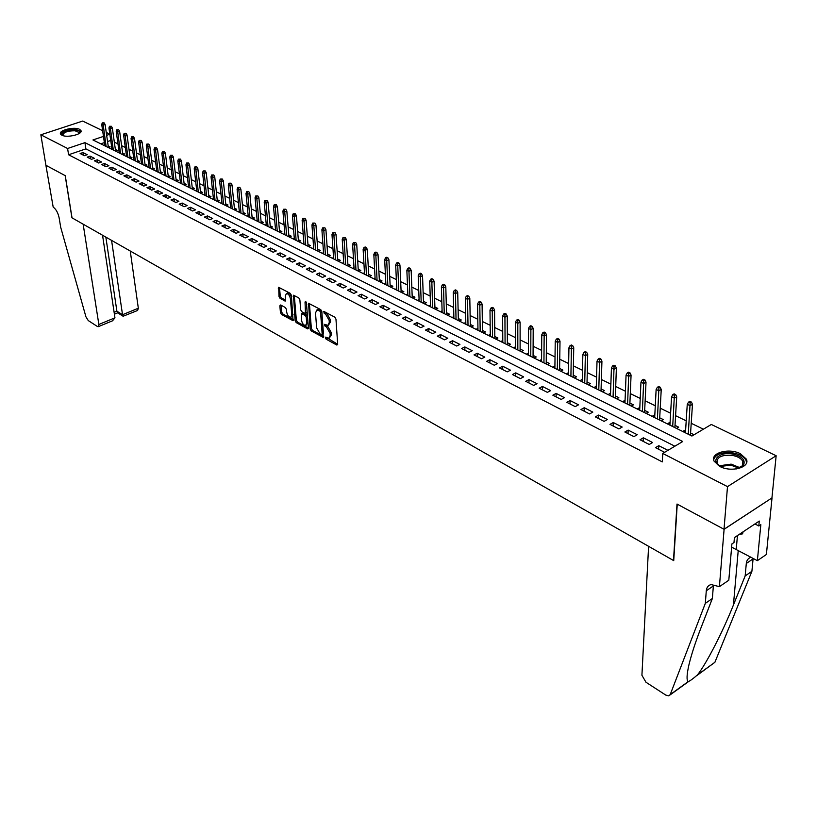 <?xml version="1.0" encoding="UTF-8"?>
<svg xmlns="http://www.w3.org/2000/svg" width="817" height="817" viewBox="0 0 817 817"><rect width="100%" height="100%" fill="white"/><g stroke="black" fill="none" stroke-linecap="round" stroke-linejoin="round"><path stroke-width="1.23" d="M325.329 337.789L326.095 339.126L336.757 345.029L337.676 344.212L335.961 319.13L334.847 317.18L323.767 311.369L324.226 313.391L325.605 314.126L329.159 320.335L329.302 322.419L327.893 325.421L324.706 324.318L324.4 324.972L326.545 327.066L330.068 333.254L330.221 335.327L328.832 338.269L325.636 337.145L325.329 337.789M326.647 337.595L337.676 344.274M324.768 311.798L326.871 313.565L325.605 314.126M325.717 324.757L327.791 326.504L326.545 327.066M79.566 129.331L80.954 130.577C83.14 134.233 67.004 138.155 61.857 135.193L60.519 133.978C58.405 130.291 74.388 126.421 79.566 129.331M740.365 453.721L746.299 459.083C750.7 467.283 731.317 472.747 719.859 466.466L714.109 461.197C709.81 452.965 728.887 447.604 740.365 453.721M280.66 304.976L279.843 305.803L280.445 312.594L281.497 314.453L293.048 320.693L291.383 295.264L290.311 293.374L278.689 287.298L279.016 296.551L280.078 298.409L285.256 301.075L285.307 296.02L286.41 293.507C288.401 293.742 289.739 295.499 290.403 298.767L291.771 314.892L290.689 317.343C288.697 317.098 287.37 315.352 286.696 312.104L286.471 309.439L285.409 307.57L280.66 304.976M719.409 586.657L724.097 529.314L677.242 504.171L673.729 560.636L648.596 546.318L641.917 675.271L645.981 682.256L665.732 695.063L668.766 695.88L670.206 694.613L705.326 603.354L706.286 590.783C706.634 587.362 708.237 585.289 711.107 584.563L719.409 586.657L728.805 580.223L731.899 543.928L733.993 542.529L734.412 537.586L759.279 521.072L758.809 525.985L760.841 524.637L757.369 560.666L766.387 554.488L772.034 497.859L724.015 529.273L677.007 504.038L673.494 560.503L72.029 217.843L65.268 175.675L45.926 165.289L40.85 134.795L82.68 121.069L102.646 130.7M724.015 529.273L727.498 486.626L662.75 453.445L682.736 441.517L84.937 142.648L67.597 148.49L40.85 134.795M674.873 446.215L85.877 148.888L68.587 154.76L662.281 461.891L662.75 453.445M68.587 154.76L67.597 148.49M310.113 328.985L311.185 330.885L323.256 337.401L321.857 311.583L320.754 309.643L308.601 303.301L310.113 328.985L311.348 328.424L312.431 330.323L323.685 336.543M307.539 328.863L296.183 322.582L295.121 320.703L293.487 295.213L298.787 297.909L299.87 299.808L300.687 309.847L301.769 311.747L305.466 313.595L305.047 302.188L305.354 301.524L306.426 302.913L308.407 328.036L307.539 328.863L308.377 328.485M108.252 147.52L110.132 146.876L108.181 145.916M115.442 151.074L117.331 150.42L115.36 149.45M122.734 154.679L124.623 154.015L122.632 153.034M130.097 158.314L131.997 157.65L129.995 156.67M137.562 162.001L139.462 161.337L137.44 160.336M145.109 165.739L147.019 165.065L144.977 164.054M152.759 169.517L154.668 168.833L152.605 167.812M160.5 173.347L162.42 172.653L160.326 171.621M168.333 177.218L170.263 176.513L168.149 175.481M172.346 155.281L170.375 155.312L172.346 155.281L173.347 156.976L176.278 181.129L178.198 180.434L176.074 179.383M180.414 159.111L178.423 159.152L180.414 159.111L181.415 160.826L184.295 185.112L186.235 184.397L184.091 183.335M192.434 189.125L194.375 188.41L192.209 187.338M200.676 193.2L202.626 192.475L200.431 191.392M209.019 197.326L210.97 196.591L208.754 195.498M217.475 201.503L219.436 200.757L217.189 199.654M226.033 205.741L228.004 204.985L225.737 203.872M234.714 210.03L236.685 209.264L234.397 208.141M243.497 214.371L245.478 213.605L243.17 212.461M252.402 218.772L254.393 217.996L252.055 216.842M261.43 223.235L263.421 222.449L261.062 221.284M270.58 227.759L272.572 226.963L270.182 225.778M279.853 232.345L281.855 231.538L279.434 230.343M289.249 236.981L291.25 236.164L288.81 234.969M298.777 241.699L300.789 240.872L298.317 239.647M308.428 246.468L310.45 245.631L307.958 244.406M318.222 251.309L320.244 250.462L317.721 249.216M328.158 256.221L330.18 255.364L327.627 254.097M338.228 261.195L340.26 260.327L337.676 259.05M348.44 266.25L350.483 265.372L347.868 264.075M358.796 271.367L360.838 270.478L358.203 269.171M369.304 276.565L371.357 275.656L368.681 274.338M379.966 281.834L382.029 280.915L379.313 279.588M390.792 287.175L392.844 286.256L390.107 284.908M401.77 292.609L403.833 291.669L401.055 290.301M412.902 298.113L414.975 297.163L412.166 295.785M424.217 303.699L426.29 302.739L423.451 301.34M435.696 309.377L437.769 308.407L434.889 306.988M447.348 315.137L449.432 314.147L446.511 312.717M459.174 320.979L461.268 319.988L458.317 318.528M471.184 326.923L473.278 325.912L470.296 324.441M483.388 332.948L485.482 331.927L482.459 330.436M495.776 339.075L497.88 338.034L494.816 336.522M508.368 345.305L510.472 344.243L507.367 342.711M521.154 351.616L523.258 350.554L520.112 349.002M526.322 354.18L528.436 353.097L528.425 355.221L528.507 328.454L529.559 326.381L530.876 327.004L532.163 326.361L530.846 325.738L529.559 326.381M534.144 358.04L536.258 356.958L533.072 355.385M541.569 359.582L541.497 361.676M547.349 364.566L549.463 363.473L546.236 361.88M554.917 366.159L554.784 368.242M560.768 371.204L562.882 370.091L559.614 368.467M568.479 372.848L568.275 374.911M574.402 377.944L576.526 376.811L573.207 375.177M582.276 379.639L582 381.692M588.271 384.797L590.395 383.653L587.025 381.988M596.298 386.553L595.95 388.596M602.364 391.762L604.498 390.597L601.077 388.912M610.544 393.59L610.125 395.602M616.702 398.849L618.837 397.665L615.375 395.959M625.046 400.728L624.545 402.73M631.286 406.059L633.41 404.854L629.897 403.128M639.793 408L639.313 407.765L639.211 409.981M646.114 413.392L648.249 412.166L644.684 410.41M654.795 415.393L654.243 415.128L654.131 417.354M661.198 420.847L663.333 419.611L659.717 417.824M670.052 422.92L669.44 422.614L669.307 424.86M676.537 428.435L678.682 427.179L675.016 425.361M667.938 450.351L658.778 445.684L655.459 447.645L664.629 452.322M640.028 439.75L649.26 444.468L652.569 442.518L643.347 437.82L640.028 439.75M624.872 431.999L633.931 436.635L637.24 434.715L628.171 430.099L624.872 431.999M609.972 424.38L618.877 428.935L622.186 427.056L613.271 422.512L609.972 424.38M595.327 416.895L604.08 421.378L607.378 419.519L598.626 415.056L595.327 416.895M580.928 409.542L589.537 413.943L592.836 412.105L584.226 407.724L580.928 409.542M566.773 402.301L575.239 406.631L578.528 404.823L570.062 400.514L566.773 402.301M552.854 395.193L561.177 399.442L564.465 397.665L556.142 393.426L552.854 395.193M539.169 388.198L547.359 392.374L550.638 390.628L542.447 386.461L539.169 388.198M525.709 381.314L533.756 385.43L537.035 383.704L528.987 379.599L525.709 381.314M512.473 374.543L520.388 378.588L523.656 376.892L515.741 372.858L512.473 374.543M499.442 367.885L507.234 371.868L510.502 370.193L502.7 366.22L499.442 367.885M486.626 361.328L494.295 365.25L497.553 363.596L489.883 359.694L486.626 361.328M474.013 354.884L481.56 358.734L484.808 357.111L477.261 353.271L474.013 354.884M461.595 348.532L469.019 352.331L472.267 350.728L464.842 346.939L461.595 348.532M449.381 342.292L456.683 346.03L459.92 344.437L452.608 340.72L449.381 342.292M437.35 336.134L444.54 339.821L447.777 338.258L440.577 334.592L437.35 336.134M425.504 330.088L432.591 333.704L435.808 332.162L428.721 328.557L425.504 330.088M413.841 324.124L420.816 327.688L424.033 326.167L417.048 322.613L413.841 324.124M402.352 318.252L409.225 321.765L412.432 320.264L405.559 316.761L402.352 318.252M391.037 312.462L397.808 315.924L401.004 314.443L394.233 311.001L391.037 312.462M379.895 306.773L386.564 310.174L389.76 308.714L383.081 305.323L379.895 306.773M368.916 301.156L375.483 304.516L378.669 303.076L372.103 299.727L368.916 301.156M358.101 295.631L364.576 298.94L367.752 297.511L361.277 294.212L358.101 295.631M347.45 290.178L353.822 293.436L356.988 292.037L350.605 288.789L347.45 290.178M336.941 284.806L343.222 288.023L346.388 286.634L340.097 283.428L336.941 284.806M326.596 279.516L332.785 282.682L335.94 281.314L329.741 278.158L326.596 279.516M316.383 274.308L322.49 277.423L325.636 276.075L319.529 272.96L316.383 274.308M306.334 269.161L312.349 272.235L315.485 270.897L309.459 267.833L306.334 269.161M296.418 264.095L302.351 267.128L305.476 265.801L299.533 262.778L296.418 264.095M286.634 259.091L292.486 262.083L295.601 260.776L289.749 257.794L286.634 259.091M276.994 254.169L282.764 257.11L285.879 255.823L280.098 252.882L276.994 254.169M267.486 249.308L273.174 252.218L276.279 250.942L270.58 248.041L267.486 249.308M258.111 244.508L263.728 247.377L266.812 246.121L261.195 243.262L258.111 244.508M248.858 239.779L254.393 242.608L257.478 241.372L251.942 238.554L248.858 239.779M239.738 235.122L245.202 237.91L248.276 236.685L242.812 233.897L239.738 235.122M230.741 230.517L236.123 233.274L239.187 232.059L233.795 229.311L230.741 230.517M221.856 225.982L227.177 228.699L230.231 227.494L224.91 224.787L221.856 225.982M213.094 221.499L218.343 224.185L221.387 222.99L216.137 220.324L213.094 221.499M204.444 217.077L209.622 219.722L212.665 218.547L207.477 215.913L204.444 217.077M195.917 212.716L201.023 215.331L204.046 214.166L198.94 211.562L195.917 212.716M187.491 208.406L192.536 210.99L195.549 209.836L190.504 207.273L187.491 208.406M179.178 204.158L184.152 206.701L187.164 205.567L182.181 203.035L179.178 204.158M170.967 199.961L175.88 202.473L178.882 201.35L173.97 198.848L170.967 199.961M162.869 195.825L167.72 198.306L170.712 197.193L165.851 194.722L162.869 195.825M154.873 191.729L159.662 194.18L162.644 193.088L157.844 190.647L154.873 191.729M146.968 187.696L151.696 190.116L154.668 189.023L149.94 186.613L146.968 187.696M139.176 183.713L143.843 186.092L146.805 185.02L142.127 182.64L139.176 183.713M131.466 179.771L136.082 182.13L139.033 181.068L134.417 178.719L131.466 179.771M123.867 175.88L128.412 178.208L131.363 177.156L126.798 174.838L123.867 175.88M116.351 172.04L120.845 174.338L123.786 173.296L119.282 171.008L116.351 172.04M108.927 168.251L113.369 170.518L116.3 169.487L111.847 167.219L108.927 168.251M101.594 164.503L105.985 166.739L108.906 165.718L104.505 163.482L101.594 164.503M94.353 160.796L98.683 163.012L101.594 162.001L97.254 159.795L94.353 160.796M87.194 157.14L91.484 159.325L94.384 158.335L90.095 156.149L87.194 157.14M87.245 154.699L83.007 152.544L80.127 153.525L84.355 155.69L87.245 154.699M703.366 429.211L691.223 423.288M686.209 420.847L675.588 415.679M670.614 413.249L660.228 408.194M655.295 405.783L645.134 400.83M640.232 398.441L630.295 393.6M625.424 391.231L615.712 386.492M610.871 384.133L601.373 379.497M596.563 377.158L587.27 372.623M582.49 370.295L573.391 365.863M568.652 363.555L559.747 359.214M555.039 356.917L546.318 352.668M541.64 350.391L533.113 346.234M528.466 343.967L520.112 339.903M515.496 337.646L507.316 333.663M502.731 331.426L494.724 327.525M490.169 325.299L482.326 321.479M477.802 319.273L470.122 315.536M465.629 313.34L458.112 309.674M453.639 307.498L446.276 303.914M441.834 301.739L434.613 298.225M430.202 296.081L423.135 292.629M418.743 290.495L411.819 287.114M407.458 284.99L400.677 281.691M396.347 279.577L389.699 276.34M385.389 274.236L378.874 271.06M374.594 268.977L368.212 265.862M363.953 263.789L357.703 260.735M353.475 258.683L347.337 255.69M343.13 253.638L337.125 250.707M332.948 248.674L327.045 245.805M322.899 243.772L317.119 240.964M312.993 238.952L307.325 236.184M303.219 234.183L297.664 231.477M293.579 229.485L288.135 226.83M284.081 224.859L278.74 222.255M274.706 220.284L269.467 217.73M265.454 215.78L260.317 213.278M256.324 211.337L251.289 208.876M247.326 206.946L242.383 204.536M238.441 202.616L233.591 200.247M229.669 198.337L224.92 196.019M221.019 194.119L216.352 191.852M212.471 189.963L207.896 187.726M204.046 185.847L199.552 183.662M195.723 181.793L191.311 179.648M187.501 177.789L183.182 175.675M179.383 173.827L175.144 171.764M171.376 169.926L167.209 167.894M163.461 166.065L159.376 164.074M155.649 162.256L151.635 160.306M147.928 158.498L143.996 156.578M140.299 154.781L136.439 152.902M132.773 151.114L128.984 149.266M125.328 147.489L121.61 145.671M117.975 143.904L114.329 142.127M110.724 140.453L107.548 141.525M104.372 142.607L100.787 143.823M694.072 434.767L690.579 433.041M685.586 430.579L684.891 430.242L682.757 431.499M669.44 422.614L667.305 423.86M654.243 415.128L652.109 416.353M639.313 407.765L637.178 408.98M624.637 400.534L622.503 401.719M610.207 393.416L608.073 394.591M596.012 386.421L593.888 387.575M582.051 379.537L579.927 380.671M568.315 372.766L566.201 373.89M554.804 366.108L552.69 367.211M541.518 359.551L539.404 360.644M515.517 346.786L513.454 347.817M502.792 340.556L500.79 341.557M490.271 334.429L488.321 335.389M477.945 328.403L476.045 329.322M465.813 322.46L463.954 323.348M453.864 316.608L452.056 317.466M442.089 310.838L440.332 311.665M430.498 305.16L428.782 305.966M419.09 299.563L417.405 300.339M407.836 294.059L406.202 294.794M396.756 288.626L395.162 289.341M385.838 283.264L384.276 283.959M375.074 277.984L373.553 278.658M364.474 272.786L362.983 273.44M354.016 267.659L352.566 268.282M343.712 262.604L342.292 263.207M333.55 257.61L332.162 258.203M323.532 252.698L322.184 253.27M313.657 247.847L312.329 248.399M303.914 243.068L302.617 243.599M294.304 238.35L293.037 238.86M284.827 233.693L283.591 234.193M275.482 229.097L274.277 229.587M266.25 224.573L265.076 225.043M257.151 220.1L255.997 220.549M248.174 215.688L247.051 216.127M239.31 211.327L238.207 211.756M230.568 207.038L229.495 207.447M221.938 202.79L220.886 203.188M213.421 198.602L212.389 198.991M205.006 194.466L203.995 194.844M196.703 190.381L195.712 190.749M188.502 186.358L187.542 186.715M180.414 182.375L179.464 182.722M172.418 178.443L171.488 178.78M164.523 174.562L163.614 174.889M156.731 170.722L155.843 171.039M149.021 166.934L148.163 167.24M141.423 163.196L140.565 163.492M133.906 159.499L133.069 159.785M126.482 155.843L125.665 156.129M119.149 152.238L118.353 152.513M111.898 148.663L111.122 148.939M104.739 145.14L103.973 145.406M771.953 497.819L776.15 455.743L727.498 486.626M106.251 132.436L109.835 134.172M103.473 136.408L92.944 139.952L691.928 436.033L711.331 424.462L776.15 455.743M109.846 134.254L106.659 135.326M85.877 148.888L84.937 142.648M684.891 430.242L684.748 432.489M658.778 445.684L658.584 449.238M643.347 437.82L643.173 441.364M628.171 430.099L628.028 433.623M613.271 422.512L613.148 426.014M598.626 415.056L598.514 418.529M584.226 407.724L584.135 411.176M570.062 400.514L570 403.955M556.142 393.426L556.101 396.848M542.447 386.461L542.427 389.852M528.987 379.599L528.977 382.979M515.741 372.858L515.741 376.218M502.7 366.22L502.731 369.56M489.883 359.694L489.914 363.014M477.261 353.271L477.312 356.569M464.842 346.939L464.904 350.227M452.608 340.72L452.689 343.988M440.577 334.592L440.669 337.84M428.721 328.557L428.833 331.784M417.048 322.613L417.17 325.83M405.559 316.761L405.692 319.958M394.233 311.001L394.386 314.177M383.081 305.323L383.244 308.479M372.103 299.727L372.276 302.872M361.277 294.212L361.461 297.347M350.605 288.789L350.799 291.894M340.097 283.428L340.301 286.532M329.741 278.158L329.956 281.242M319.529 272.96L319.753 276.023M309.459 267.833L309.694 270.887M299.533 262.778L299.778 265.811M289.749 257.794L290.004 260.817M280.098 252.882L280.364 255.884M270.58 248.041L270.856 251.023M261.195 243.262L261.481 246.234M251.942 238.554L252.228 241.505M242.812 233.897L243.098 236.838M233.795 229.311L234.101 232.232M224.91 224.787L225.216 227.698M216.137 220.324L216.454 223.215M207.477 215.913L207.804 218.793M198.94 211.562L199.266 214.432M190.504 207.273L190.841 210.122M182.181 203.035L182.528 205.874M173.97 198.848L174.317 201.676M165.851 194.722L166.208 197.53M157.844 190.647L158.202 193.435M149.94 186.613L150.308 189.401M142.127 182.64L142.495 185.408M134.417 178.719L134.795 181.466M126.798 174.838L127.186 177.575M119.282 171.008L119.66 173.735M111.847 167.219L112.235 169.936M104.505 163.482L104.903 166.188M97.254 159.795L97.652 162.481M90.095 156.149L90.493 158.825M83.007 152.544L83.416 155.21M329.394 338.013L331.467 334.756L330.221 335.327M327.791 326.504L331.324 332.682L331.467 334.756M328.454 325.166L330.558 321.857L329.302 322.419M326.871 313.565L330.415 319.764L330.558 321.857M309.418 303.587L311.348 328.424M321.561 334.786L322.184 334.204L320.57 312.36L319.794 311.011L316.904 309.96L315.505 312.982L316.639 327.862L320.131 333.99L321.561 334.786M322.807 334.214L323.43 333.642L322.184 334.204M317.619 309.643L319.61 309.684L321.827 311.808L323.43 333.642M308.407 328.097L297.419 322.031L296.183 322.582M294.304 295.509L296.357 320.152L297.419 322.031M305.619 313.524L307.131 312.114L306.385 302.688M301.524 320.193C302.198 323.481 303.556 325.248 305.599 325.493L306.712 323.032L306.252 317.333L305.17 315.433L301.483 313.575L301.524 320.193M306.028 325.299L307.948 322.48L306.712 323.032M302.566 313.095L306.416 314.882L307.498 316.782L307.948 322.48M291.097 317.159L293.017 314.688M291.608 297.868C290.832 294.763 289.514 293.129 287.655 292.966L287.257 293.14M279.516 287.604L280.251 296.009L281.314 297.878L285.674 300.237M281.068 305.201L281.671 312.053L282.723 313.912L293.456 319.835M691.458 402.107L689.865 401.351L688.557 402.107L690.151 402.863L691.458 402.107L692.469 404.313L690.12 405.671L687.26 404.313L685.443 432.836M690.151 402.863L688.261 434.225M692.469 404.313L690.426 435.298M687.26 404.313L688.557 402.107M722.534 467.6L720.614 466.691C709.85 461.227 718.725 451.566 732.083 453.895C741.969 456.1 745.768 459.869 743.48 465.2L736.474 468.917M739.722 467.937L742.408 465.772L742.888 461.482C741.213 458.347 737.537 456.284 731.869 455.304C721.278 454.722 716.356 457.346 717.122 463.178L719.511 466.027M746.554 462.769L746.074 460.461C743.981 456.56 739.426 454.007 732.379 452.792C721.871 451.883 715.631 454.181 713.67 459.685M739.283 534.349L742.592 533.848L743.082 531.836M742.755 532.051L742.592 533.848M62.899 135.602C61.367 132.17 65.472 130.271 75.205 129.913C78.8 130.332 80.27 131.353 79.637 132.967L79.3 133.355M79.106 133.559L79.178 132.507L74.99 130.771C67.494 130.822 63.44 132.303 62.807 135.234L63.113 135.673M81.016 131.517L75.848 129.413C67.729 129.331 62.664 130.924 60.642 134.202M705.326 603.354L712.363 598.514L701.047 627.681C695.471 642.029 691.417 654.499 688.874 665.089C686.74 674.709 686.484 680.224 688.128 681.654C689.967 680.99 693.082 678.733 697.473 674.893C706.082 664.17 722.616 632.246 733.421 605.019L745.155 575.934L746.299 563.485C746.677 560.156 748.29 558.082 751.119 557.265M745.155 575.934L751.906 571.287L753.08 558.859L746.299 563.485M706.286 590.783L713.364 585.963L712.363 598.514M697.473 674.893L714.895 662.291L751.906 571.287M724.097 529.314L772.034 497.859M731.623 547.145L757.369 560.666M714.895 662.291L696.932 675.506M754.949 523.952L758.809 525.985M98.857 324.451L98.214 326.698L97.366 326.473L88.256 320.56L85.928 316.802L60.693 227.259L59.151 217.935C58.048 212.808 56.056 209.193 53.187 207.109L45.895 165.269L65.166 175.614L71.927 217.782L83.15 224.175L98.857 324.451L114.952 317.833L102.544 235.225M111.572 240.372L122.53 314.719L138.328 308.223L137.613 310.47L123.112 316.24L122.53 314.719L116.892 311.195L105.842 237.104M130.25 251.013L138.328 308.223M117.566 312.768L116.892 311.195L114.125 312.329M98.438 326.606L112.532 320.805L114.952 317.833M675.7 394.611L674.137 393.865L672.83 394.611L674.393 395.357L675.7 394.611L676.711 396.807L674.362 398.145L671.564 396.807L669.93 425.167M674.393 395.357L672.697 426.535M676.711 396.807L674.883 427.608M671.564 396.807L672.83 394.611M660.218 387.248L658.686 386.523L657.379 387.258L658.911 387.983L660.218 387.248L661.239 389.433L658.89 390.751L656.133 389.433L654.683 417.62M658.911 387.983L657.409 418.968M661.239 389.433L659.595 420.05M656.133 389.433L657.379 387.258M645.001 380.017L643.5 379.302L642.193 380.017L643.704 380.742L645.001 380.017L646.022 382.182L643.684 383.49L640.967 382.193L639.691 410.216M643.704 380.742L642.376 411.543M646.022 382.182L644.572 412.626M640.967 382.193L642.193 380.017M630.05 372.909L628.569 372.205L627.272 372.909L628.753 373.614L630.05 372.909L631.071 375.064L628.733 376.341L626.067 375.074L624.964 402.934M628.753 373.614L627.589 404.231M631.071 375.064L629.805 405.334M626.067 375.074L627.272 372.909M615.354 365.924L613.894 365.23L612.597 365.924L614.057 366.619L615.354 365.924L616.375 368.058L614.037 369.325L611.422 368.069L610.473 395.775M614.057 366.619L613.067 397.052M616.375 368.058L615.293 398.155M611.422 368.069L612.597 365.924M600.904 359.051L599.474 358.367L598.177 359.061L599.607 359.735L600.904 359.051L601.935 361.175L599.596 362.421L597.023 361.185L596.226 388.729M599.607 359.735L598.779 389.995M601.935 361.175L601.016 391.098M597.023 361.185L598.177 359.061M586.698 352.29L585.289 351.627L583.992 352.301L585.401 352.975L586.698 352.29L587.719 354.404L585.391 355.63L582.858 354.425L582.225 381.805M585.401 352.975L584.727 383.05M587.719 354.404L586.974 384.153M582.858 354.425L583.992 352.301M572.727 345.652L571.338 344.988L570.041 345.662L571.43 346.316L572.727 345.652L573.748 347.756L571.42 348.961L568.938 347.766L568.448 374.993M571.43 346.316L570.909 376.218M573.748 347.756L573.166 377.331M568.938 347.766L570.041 345.662M558.981 339.116L557.623 338.463L556.326 339.126L557.684 339.77L558.981 339.116L560.013 341.21L557.684 342.394L555.233 341.22L554.886 368.293M557.684 339.77L557.317 369.498M560.013 341.21L559.584 370.612M555.233 341.22L556.326 339.126M545.46 332.693L544.122 332.049L542.835 332.703L544.173 333.336L545.46 332.693L546.491 334.766L544.173 335.94L541.763 334.786L541.548 361.706M544.173 333.336L543.938 362.881M546.491 334.766L546.216 364.004M541.763 334.786L542.835 332.703M532.163 326.361L533.195 328.424L530.876 329.588L530.774 356.375M530.876 327.004L530.876 329.588L528.507 328.454M533.195 328.424L533.062 357.509M519.071 320.141L517.774 319.529L516.497 320.152L517.794 320.775L519.071 320.141L520.112 322.194L517.794 323.338L515.466 322.215L515.517 348.839M517.794 320.775L517.825 349.972M520.112 322.194L520.112 351.106M515.466 322.215L516.497 320.152M506.203 314.014L504.926 313.411L503.64 314.034L504.916 314.637L506.203 314.014L507.234 316.056L504.926 317.18L502.629 316.087L502.802 342.548M504.916 314.637L505.08 343.671M507.234 316.056L507.377 344.815M502.629 316.087L503.64 314.034M493.519 307.989L492.263 307.396L490.986 308.009L492.243 308.612L493.519 307.989L494.561 310.021L492.253 311.124L489.996 310.052L490.292 336.369M492.243 308.612L492.528 337.472M494.561 310.021L494.836 338.616M489.996 310.052L490.986 308.009M481.05 302.055L479.814 301.473L478.537 302.076L479.773 302.668L481.05 302.055L482.081 304.077L479.783 305.17L477.557 304.108L477.976 330.282M479.773 302.668L480.182 331.365M482.081 304.077L482.49 332.509M477.557 304.108L478.537 302.076M468.764 296.224L467.549 295.642L466.272 296.234L467.487 296.816L468.764 296.224L469.806 298.225L467.508 299.308L465.322 298.256L465.853 324.278M467.487 296.816L468.018 325.35M469.806 298.225L470.326 326.494M465.322 298.256L466.272 296.234M456.672 290.474L455.478 289.902L454.201 290.495L455.406 291.056L456.672 290.474L457.714 292.466L455.416 293.528L453.261 292.496L453.905 318.375M455.406 291.056L456.039 319.437M457.714 292.466L458.357 320.581M453.261 292.496L454.201 290.495M444.765 284.806L443.59 284.245L442.314 284.827L443.498 285.388L444.765 284.806L445.806 286.787L443.519 287.839L441.394 286.828L442.14 312.564M443.498 285.388L444.244 313.605M445.806 286.787L446.572 314.749M441.394 286.828L442.314 284.827M433.041 279.23L431.876 278.679L430.61 279.251L431.774 279.812L433.041 279.23L434.082 281.201L431.795 282.243L429.711 281.242L430.559 306.835M431.774 279.812L432.632 307.866M434.082 281.201L434.961 309.01M429.711 281.242L430.61 279.251M421.49 273.746L420.346 273.195L419.08 273.766L420.234 274.308L421.49 273.746L422.532 275.697L420.255 276.728L418.192 275.738L419.152 301.197M420.234 274.308L421.184 302.208M422.532 275.697L423.523 303.362M418.192 275.738L419.08 273.766M410.114 268.333L408.99 267.802L407.724 268.354L408.857 268.895L410.114 268.333L411.155 270.284L408.888 271.295L406.856 270.325L407.908 295.642M408.857 268.895L409.92 296.632M411.155 270.284L412.248 297.786M406.856 270.325L407.724 268.354M398.91 263.003L397.797 262.482L396.541 263.033L397.654 263.554L398.91 263.003L399.942 264.943L397.685 265.933L395.683 264.984L396.827 290.168M397.654 263.554L398.808 291.148M399.942 264.943L401.147 292.302M395.683 264.984L396.541 263.033M387.871 257.753L386.778 257.232L385.522 257.784L386.615 258.305L387.871 257.753L388.902 259.683L386.645 260.664L384.674 259.724L385.91 284.765M386.615 258.305L387.861 285.736M388.902 259.683L390.199 286.89M384.674 259.724L385.522 257.784M376.994 252.586L375.912 252.065L374.656 252.606L375.738 253.117L376.994 252.586L378.026 254.495L375.769 255.466L373.829 254.536L375.156 279.455M375.738 253.117L377.076 280.405M378.026 254.495L379.415 281.559M373.829 254.536L374.656 252.606M366.271 247.48L365.209 246.979L363.953 247.51L365.015 248.021L366.271 247.48L367.303 249.389L365.056 250.349L363.136 249.43L364.545 274.206M365.015 248.021L366.445 275.145M367.303 249.389L368.794 276.309M363.136 249.43L363.953 247.51M355.701 242.455L353.404 242.486L354.455 242.986L355.701 242.455L356.733 244.354L354.486 245.304L352.607 244.395L354.098 269.048M354.455 242.986L355.967 269.967M356.733 244.354L358.316 271.132M352.607 244.395L353.404 242.486M345.285 237.512L343.007 237.533L345.285 237.512L346.316 239.391L344.08 240.321L342.221 239.442L343.794 263.952M344.039 238.023L345.642 264.861M346.316 239.391L347.991 266.025M342.221 239.442L343.007 237.533M335.021 232.62L332.764 232.651L335.021 232.62L336.042 234.499L333.816 235.419L331.988 234.55L333.642 258.928M333.775 233.141L335.46 259.826M336.042 234.499L337.809 260.991M331.988 234.55L332.764 232.651M324.9 227.81L322.654 227.841L324.9 227.81L325.922 229.679L323.695 230.588L321.898 229.72L323.624 253.975M323.665 228.321L325.411 254.863M325.922 229.679L327.76 256.027M321.898 229.72L322.654 227.841M314.913 223.072L312.697 223.092L314.913 223.072L315.944 224.92L313.728 225.819L311.941 224.971L313.748 249.093M313.687 223.562L315.515 249.971M315.944 224.92L317.864 251.136M311.941 224.971L312.697 223.092M305.078 218.384L302.872 218.415L305.078 218.384L306.099 220.233L303.883 221.121L302.127 220.284L304.006 244.283M303.842 218.885L305.752 245.141M306.099 220.233L308.101 246.305M302.127 220.284L302.872 218.415M295.366 213.768L293.18 213.799L295.366 213.768L296.387 215.606L294.191 216.485L292.455 215.657L294.396 239.534M294.14 214.258L296.122 240.382M296.387 215.606L298.471 241.546M292.455 215.657L293.18 213.799M285.797 209.223L283.622 209.254L285.797 209.223L286.818 211.041L284.622 211.909L282.907 211.092L284.929 234.847M284.571 209.703L286.624 235.684M286.818 211.041L288.973 236.848M282.907 211.092L283.622 209.254M276.36 204.73L274.195 204.761L276.36 204.73L277.372 206.548L275.186 207.406L273.501 206.599L275.574 230.231M275.135 205.21L277.249 231.058M277.372 206.548L279.598 232.212M273.501 206.599L274.195 204.761M267.047 200.308L264.902 200.339L267.047 200.308L268.058 202.105L265.872 202.953L264.208 202.167L266.352 225.666M265.831 200.778L268.007 226.483M268.058 202.105L270.356 227.647M264.208 202.167L264.902 200.339M257.855 195.937L255.731 195.968L257.855 195.937L258.877 197.724L256.691 198.572L255.047 197.785L257.253 221.172M256.64 196.397L258.887 221.979M258.877 197.724L261.236 223.133M255.047 197.785L255.731 195.968M248.787 191.627L246.683 191.658L248.787 191.627L249.808 193.404L247.633 194.242L246.009 193.466L248.276 216.73M247.582 192.087L249.879 217.526M249.808 193.404L252.228 218.69M246.009 193.466L246.683 191.658M239.841 187.369L237.757 187.41L239.841 187.369L240.862 189.146L238.687 189.963L237.093 189.207L239.412 212.359M238.635 187.828L241.005 213.135M240.862 189.146L243.343 214.299M237.093 189.207L237.757 187.41M231.017 183.171L228.944 183.212L231.017 183.171L232.028 184.938L229.873 185.755L228.29 184.999L230.67 208.029M229.812 183.621L232.232 208.805M232.028 184.938L234.581 209.969M228.29 184.999L228.944 183.212M222.306 179.035L220.243 179.066L222.306 179.035L223.317 180.792L221.162 181.588L219.61 180.853L222.04 203.76M221.111 179.474L223.582 204.526M223.317 180.792L225.931 205.69M219.61 180.853L220.243 179.066M213.707 174.95L211.664 174.981L213.707 174.95L214.718 176.686L212.573 177.483L211.031 176.748L213.523 199.552M212.512 175.389L215.045 200.308M214.718 176.686L217.383 201.462M211.031 176.748L211.664 174.981M205.22 170.906L203.188 170.947L205.22 170.906L206.231 172.642L204.087 173.429L202.575 172.704L205.108 195.396M204.036 171.345L206.619 196.141M206.231 172.642L208.958 197.295M202.575 172.704L203.188 170.947M196.846 166.923L194.824 166.964L196.846 166.923L197.857 168.659L195.712 169.436L194.221 168.721L196.805 191.29M195.661 167.362L198.296 192.026M197.857 168.659L200.635 193.18M194.221 168.721L194.824 166.964M188.574 162.992L186.572 163.032L188.574 162.992L189.585 164.717L187.45 165.483L185.97 164.779L188.604 187.236M187.389 163.42L190.075 187.961M189.585 164.717L192.414 189.115M185.97 164.779L186.572 163.032M181.415 160.826L179.291 161.582L177.83 160.888L180.516 183.243M179.229 159.529L181.966 183.958M177.83 160.888L178.423 159.152M173.347 156.976L171.233 157.732L169.793 157.048L172.52 179.291M171.172 155.7L173.95 179.995M169.793 157.048L170.375 155.312M164.391 151.492L162.42 151.533L164.391 151.492L165.381 153.188L163.277 153.933L161.848 153.249L164.625 175.379M163.216 151.911L166.035 176.084M165.381 153.188L168.363 177.207M161.848 153.249L162.42 151.533M156.527 147.754L154.576 147.795L156.527 147.754L157.518 149.44L155.414 150.175L154.015 149.501L156.833 171.529M155.353 148.163L158.222 172.224M157.518 149.44L160.551 173.327M154.015 149.501L154.576 147.795M148.765 144.068L146.825 144.098L148.765 144.068L149.756 145.743L147.652 146.468L146.274 145.804L149.133 167.72M147.591 144.466L150.512 168.404M149.756 145.743L152.82 169.497M146.274 145.804L146.825 144.098M141.096 140.412L139.166 140.453L141.096 140.412L142.087 142.087L139.993 142.801L138.624 142.148L141.525 163.962M139.932 140.82L142.883 164.636M142.087 142.087L145.191 165.708M138.624 142.148L139.166 140.453M133.518 136.817L131.608 136.847L133.518 136.817L134.509 138.471L132.425 139.186L131.067 138.543L134.008 160.244M132.354 137.215L135.356 160.918M134.509 138.471L137.654 161.97M131.067 138.543L131.608 136.847M126.032 133.253L124.133 133.294L126.032 133.253L127.023 134.907L124.94 135.612L123.602 134.979L126.584 156.578M124.878 133.651L127.912 157.232M127.023 134.907L130.209 158.273M123.602 134.979L124.133 133.294M118.639 129.74L116.749 129.78L118.639 129.74L119.629 131.384L117.556 132.078L116.228 131.455L119.241 152.953M117.485 130.128L120.559 153.606M119.629 131.384L122.856 154.627M116.228 131.455L116.749 129.78M111.337 126.267L109.458 126.308L111.337 126.267L112.317 127.901L110.254 128.596L108.947 127.973L112 149.368M110.183 126.655L113.297 150.011M112.317 127.901L115.585 151.022M108.947 127.973L109.458 126.308M104.116 122.836L102.258 122.877L104.116 122.836L105.097 124.46L103.044 125.144L101.747 124.531L104.831 145.824M102.973 123.214L106.118 146.468M105.097 124.46L108.406 147.469M101.747 124.531L102.258 122.877M327.341 338.555L326.095 339.126M325.483 312.829L324.226 313.391M326.422 325.748L325.166 326.32M331.324 332.682L330.068 333.254M330.415 319.764L329.159 320.335M337.656 344.611L336.757 345.029M309.429 303.699L308.172 304.251M323.665 336.9L322.797 337.298M312.431 330.323L311.185 330.885M321.827 311.808L320.57 312.36M321.05 310.45L319.794 311.011M319.61 309.684L318.354 310.235M296.357 320.152L295.121 320.703M294.314 295.621L293.068 296.163M307.131 312.114L305.885 312.666M305.936 301.8L305.047 302.188M307.498 316.782L306.252 317.333M306.416 314.882L305.17 315.433M303.168 313.115L301.922 313.657M292.997 314.351L291.771 314.892M291.638 298.225L290.403 298.767M285.633 300.646L284.837 300.993M281.314 297.878L280.078 298.409M280.251 296.009L279.016 296.551M279.516 287.717L278.28 288.248M293.426 320.244L292.609 320.601M282.723 313.912L281.497 314.453M281.671 312.053L280.445 312.594M281.068 305.272L279.843 305.803M719.205 465.782L731.144 464.127L740.069 467.753M739.017 468.212L731.011 465.19L720.145 466.425M670.206 694.613L688.128 681.654M733.421 605.019L738.251 550.26M737.445 535.574L736.26 549.177M80.954 130.577L81.067 131.282M323.134 334.276L322.01 334.796M318.16 309.398L316.904 309.96M302.729 313.023L301.483 313.575M287.655 292.966L286.41 293.507M742.408 465.772L743.48 465.2M742.469 466.272L742.52 465.71M742.53 465.598L742.888 461.482M79.137 133.549L79.637 132.967M79.259 133.069L79.178 132.507M670.042 694.95L688.343 681.725M117.485 312.717L123.112 316.24M114.411 314.188L117.689 312.84"/></g></svg>
